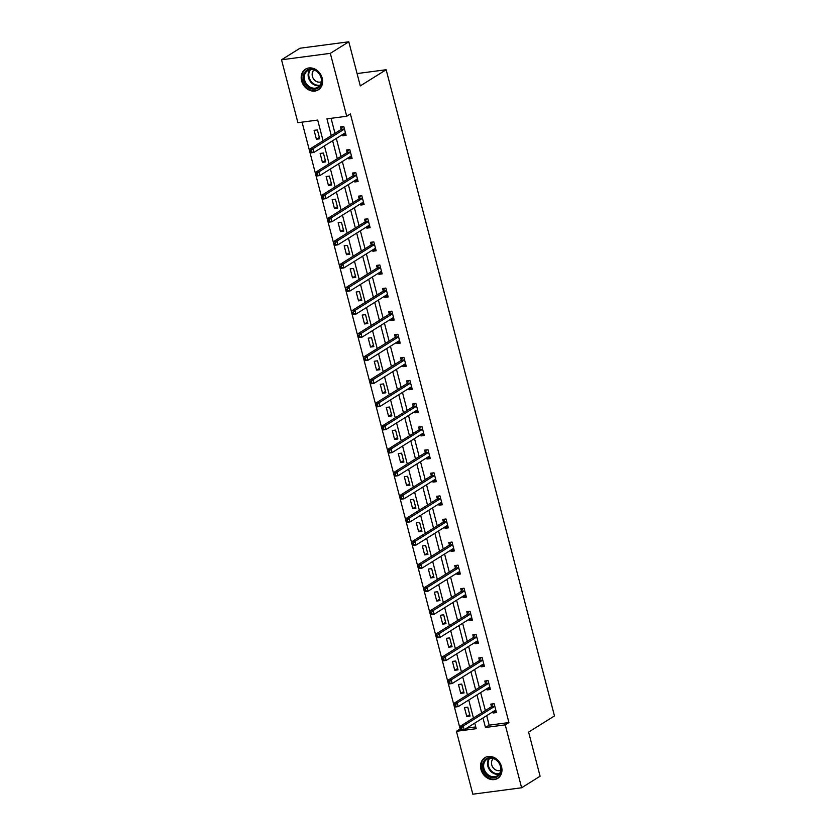 <?xml version="1.0" encoding="UTF-8"?>
<svg xmlns="http://www.w3.org/2000/svg" width="836" height="836" viewBox="0 0 836 836"><rect width="100%" height="100%" fill="white"/><g stroke="black" fill="none" stroke-linecap="round" stroke-linejoin="round"><path stroke-width="1.25" d="M322.184 78.156A12.174 10.095 58 0 1 318.349 89.828A12.174 10.095 58 0 1 301.608 80.862A12.174 10.095 58 0 1 305.443 69.189A12.174 10.095 58 0 1 322.184 78.156M501.537 766.685A12.174 10.095 58 0 1 497.702 778.368A12.174 10.095 58 0 1 480.961 769.402A12.174 10.095 58 0 1 484.796 757.729A12.174 10.095 58 0 1 501.537 766.685M323.083 140.772L317.69 120.081L297.909 122.683L281.523 59.784L299.999 48.227L348.8 41.8L360.285 85.909L386.148 69.733L554.477 715.94L528.613 732.117L540.098 776.216L521.622 787.773L472.821 794.2L456.435 731.301L476.227 728.689L474.764 723.109M302.057 122.14L460.134 728.982L456.435 731.301M386.148 69.733L357.076 73.568M466.76 728.114L475.768 726.923M470.062 716.044L467.752 707.162L464.45 707.601L466.77 716.473L470.062 716.044M464.053 692.95L461.733 684.078L458.441 684.506L460.751 693.389L464.053 692.95M458.034 669.866L455.724 660.983L452.422 661.422L454.742 670.294L458.034 669.866M452.025 646.771L449.705 637.899L446.414 638.328L448.723 647.21L452.025 646.771M446.006 623.687L443.697 614.805L440.394 615.244L442.714 624.116L446.006 623.687M439.997 600.593L437.677 591.721L434.386 592.149L436.695 601.032L439.997 600.593M433.978 577.509L431.669 568.626L428.366 569.065L430.676 577.937L433.978 577.509M427.959 554.414L425.649 545.542L422.358 545.971L424.667 554.853L427.959 554.414M421.95 531.33L419.641 522.448L416.338 522.887L418.648 531.759L421.95 531.33M415.931 508.236L413.621 499.353L410.33 499.792L412.639 508.675L415.931 508.236M409.922 485.152L407.613 476.269L404.31 476.708L406.62 485.58L409.922 485.152M403.903 462.057L401.594 453.175L398.291 453.614L400.611 462.496L403.903 462.057M397.894 438.973L395.574 430.091L392.283 430.53L394.592 439.402L397.894 438.973M391.875 415.879L389.566 406.996L386.263 407.435L388.583 416.318L391.875 415.879M385.866 392.795L383.546 383.912L380.255 384.341L382.564 393.223L385.866 392.795M379.847 369.7L377.538 360.818L374.235 361.256L376.555 370.139L379.847 369.7M373.838 346.616L371.518 337.734L368.227 338.162L370.536 347.045L373.838 346.616M367.819 323.522L365.51 314.639L362.207 315.078L364.527 323.96L367.819 323.522M361.81 300.438L359.49 291.555L356.199 291.983L358.508 300.866L361.81 300.438M355.791 277.343L353.482 268.46L350.18 268.899L352.499 277.782L355.791 277.343M349.782 254.259L347.462 245.376L344.171 245.805L346.48 254.687L349.782 254.259M343.763 231.164L341.454 222.282L338.152 222.721L340.461 231.603L343.763 231.164M337.744 208.08L335.435 199.198L332.143 199.626L334.452 208.509L337.744 208.08M331.735 184.986L329.426 176.103L326.124 176.542L328.433 185.425L331.735 184.986M325.716 161.902L323.407 153.019L320.115 153.448L322.424 162.33L325.716 161.902M319.707 138.807L317.398 129.925L314.096 130.364L316.405 139.246L319.707 138.807M486.677 715.658L489.154 725.167L508.936 722.555L350.399 113.947L346.71 116.256L326.928 118.858L331.296 135.641M331.077 118.315L334.985 133.332M336.323 138.431L341.004 156.416M342.332 161.515L347.024 179.51M348.351 184.61L353.032 202.594M354.36 207.694L359.052 225.689M360.379 230.788L365.06 248.773M366.387 253.872L371.079 271.867M372.407 276.967L377.088 294.951M378.415 300.051L383.107 318.046M384.435 323.145L389.116 341.13M390.443 346.229L395.135 364.224M396.463 369.324L401.144 387.308M402.471 392.408L407.163 410.403M408.49 415.502L413.172 433.487M414.499 438.586L419.191 456.581M420.518 461.681L425.2 479.665M426.538 484.765L431.219 502.76M432.546 507.86L437.238 525.844M438.566 530.944L443.247 548.938M444.574 554.038L449.266 572.023M450.594 577.122L455.275 595.117M456.602 600.217L461.294 618.201M462.621 623.301L467.303 641.296M468.63 646.395L473.322 664.38M474.649 669.479L479.331 687.474M480.658 692.574L485.35 710.558M492.832 711.812L493.146 713.003L496.438 712.565L494.128 703.693L490.836 704.121L491.453 706.514M486.824 688.718L487.127 689.909L490.429 689.481L488.12 680.598L484.817 681.037L485.444 683.43M480.805 665.634L481.118 666.825L484.41 666.386L482.1 657.514L478.809 657.942L479.425 660.335M474.796 642.539L475.099 643.73L478.401 643.302L476.092 634.419L472.789 634.858L473.416 637.251M468.777 619.455L469.09 620.646L472.382 620.207L470.072 611.335L466.77 611.764L467.397 614.157M462.768 596.361L463.071 597.552L466.373 597.123L464.053 588.241L460.761 588.68L461.388 591.073M456.749 573.277L457.062 574.468L460.354 574.029L458.044 565.146L454.742 565.585L455.369 567.978M450.74 550.182L451.043 551.373L454.345 550.945L452.025 542.062L448.733 542.501L449.36 544.894M444.721 527.098L445.034 528.289L448.326 527.85L446.016 518.968L442.714 519.407L443.341 521.8M438.701 504.003L439.015 505.195L442.317 504.766L439.997 495.884L436.705 496.323L437.332 498.716M432.693 480.919L433.006 482.111L436.298 481.672L433.988 472.789L430.686 473.228L431.313 475.621M426.673 457.825L426.987 459.016L430.289 458.588L427.969 449.705L424.678 450.134L425.294 452.537M420.665 434.741L420.978 435.932L424.27 435.493L421.961 426.611L418.658 427.05L419.285 429.443M414.646 411.646L414.959 412.838L418.261 412.409L415.941 403.527L412.65 403.955L413.266 406.359M408.637 388.562L408.94 389.754L412.242 389.315L409.933 380.432L406.63 380.871L407.257 383.264M402.618 365.468L402.931 366.659L406.223 366.231L403.913 357.348L400.622 357.777L401.238 360.18M396.609 342.384L396.912 343.575L400.214 343.136L397.905 334.254L394.602 334.693L395.229 337.086M390.59 319.289L390.903 320.481L394.195 320.052L391.885 311.17L388.594 311.598L389.21 314.002M384.581 296.205L384.884 297.397L388.186 296.958L385.877 288.075L382.575 288.514L383.201 290.907M378.562 273.111L378.875 274.302L382.167 273.874L379.857 264.991L376.555 265.42L377.182 267.823M372.553 250.027L372.856 251.218L376.158 250.779L373.838 241.897L370.547 242.335L371.174 244.729M366.534 226.932L366.847 228.124L370.139 227.695L367.83 218.813L364.527 219.241L365.154 221.644M360.525 203.848L360.828 205.039L364.13 204.601L361.81 195.718L358.519 196.157L359.146 198.55M354.506 180.754L354.819 181.945L358.111 181.516L355.802 172.634L352.499 173.062L353.126 175.466M348.487 157.67L348.8 158.861L352.102 158.422L349.782 149.539L346.491 149.978L347.107 152.371M342.478 134.575L342.791 135.766L346.083 135.338L343.774 126.455L340.471 126.884L341.098 129.287M348.8 41.8L330.325 53.347L346.71 116.256M281.523 59.784L330.325 53.347M508.936 722.555L505.237 724.864L521.622 787.773M482.978 717.978L485.455 727.477L505.237 724.864M332.623 140.741L337.305 158.725M338.632 163.825L343.324 181.82M344.651 186.919L349.333 204.904M350.671 210.003L355.352 227.998M356.679 233.098L361.371 251.082M362.699 256.182L367.38 274.177M368.707 279.276L373.399 297.261M374.727 302.36L379.408 320.355M380.735 325.455L385.427 343.439M386.755 348.539L391.436 366.534M392.763 371.633L397.455 389.618M398.782 394.717L403.464 412.712M404.791 417.812L409.483 435.796M410.81 440.896L415.492 458.891M416.819 463.99L421.511 481.975M422.838 487.075L427.52 505.069M428.858 510.169L433.539 528.153M434.866 533.253L439.548 551.248M440.885 556.348L445.567 574.332M446.894 579.432L451.586 597.427M452.913 602.526L457.595 620.521M458.922 625.621L463.614 643.605M464.941 648.705L469.623 666.7M470.95 671.799L475.642 689.784M476.969 694.883L481.651 712.878M473.437 718.009L468.756 700.014M467.428 694.915L462.736 676.93M461.409 671.83L456.728 653.836M455.401 648.736L450.708 630.752M449.381 625.652L444.7 607.657M443.373 602.557L438.681 584.573M437.353 579.473L432.672 561.478M431.345 556.379L426.653 538.394M425.325 533.295L420.644 515.3M419.317 510.2L414.625 492.216M413.297 487.116L408.616 469.121M407.278 464.022L402.597 446.037M401.27 440.938L396.588 422.943M395.25 417.843L390.569 399.859M389.242 394.759L384.55 376.764M383.222 371.665L378.541 353.68M377.214 348.581L372.522 330.586M371.194 325.486L366.513 307.502M365.186 302.402L360.494 284.407M359.166 279.308L354.485 261.323M353.158 256.224L348.466 238.229M347.139 233.129L342.457 215.145M341.13 210.045L336.438 192.05M335.111 186.951L330.429 168.966M329.102 163.866L324.41 145.872M489.154 725.167L485.455 727.477M496.082 711.164L493.146 713.003M469.696 714.644L466.77 716.473M463.687 691.55L460.751 693.389M490.063 688.08L487.127 689.909M457.668 668.466L454.742 670.294M484.054 664.986L481.118 666.825M451.659 645.371L448.723 647.21M478.035 641.902L475.099 643.73M445.64 622.287L442.714 624.116M472.016 618.807L469.09 620.646M439.631 599.193L436.695 601.032M466.007 595.723L463.071 597.552M433.612 576.108L430.676 577.937M459.988 572.629L457.062 574.468M427.604 553.014L424.667 554.853M453.979 549.545L451.043 551.373M421.584 529.93L418.648 531.759M447.96 526.45L445.034 528.289M415.576 506.835L412.639 508.675M441.951 503.366L439.015 505.195M409.556 483.751L406.62 485.58M435.932 480.272L433.006 482.111M403.537 460.657L400.611 462.496M429.923 457.187L426.987 459.016M397.528 437.573L394.592 439.402M423.904 434.093L420.978 435.932M391.509 414.478L388.583 416.318M417.895 411.009L414.959 412.838M385.5 391.394L382.564 393.223M411.876 387.914L408.94 389.754M379.481 368.3L376.555 370.139M405.868 364.83L402.931 366.659M373.473 345.216L370.536 347.045M399.848 341.736L396.912 343.575M367.453 322.121L364.527 323.96M393.84 318.652L390.903 320.481M361.445 299.037L358.508 300.866M387.82 295.557L384.884 297.397M355.425 275.943L352.499 277.782M381.801 272.473L378.875 274.302M349.417 252.859L346.48 254.687M375.792 249.379L372.856 251.218M343.397 229.764L340.461 231.603M369.773 226.295L366.847 228.124M337.389 206.68L334.452 208.509M363.764 203.2L360.828 205.039M331.37 183.586L328.433 185.425M357.745 180.116L354.819 181.945M325.361 160.502L322.424 162.33M351.737 157.022L348.8 158.861M319.342 137.407L316.405 139.246M345.717 133.938L342.791 135.766M494.327 710.882L495.999 710.851M494.421 706.514L491.119 706.953L459.936 726.453L463.238 726.014L494.421 706.514A1.557 0.815 82.5 0 0 494.672 706.242L494.755 706.086M461.576 727.853L463.238 726.014L464.199 729.713L460.897 730.152L460.636 729.514L461.963 729.337L461.576 727.853L460.249 728.031L460.636 729.514M495.821 710.172L495.685 710.151A1.557 0.815 82.5 0 0 495.57 710.151A1.557 0.815 82.5 0 0 495.382 710.213L464.199 729.713L461.963 729.337M491.119 706.953A1.557 0.815 82.5 0 0 491.369 706.671L492.926 703.849M459.936 726.453L460.249 728.031M485.131 759.61A10.534 8.736 58 0 1 498.246 761.659A10.534 8.736 58 0 1 498.549 775.745A10.534 8.736 58 0 1 485.434 773.687A10.534 8.736 58 0 1 485.131 759.61M498.423 774.909A9.75 8.088 -122 0 0 498.632 762.505A9.75 8.088 -122 0 0 487.043 759.172A9.75 8.088 -122 0 0 485.998 759.976A9.75 8.088 -122 0 0 485.789 772.391A9.75 8.088 -122 0 0 497.378 775.714A9.75 8.088 -122 0 0 498.423 774.909M500.712 770.259A6.939 5.758 58 0 1 492.812 767.27A6.939 5.758 58 0 1 493.188 758.754A6.939 5.758 58 0 1 493.397 758.565M485.935 757.134A12.091 10.032 -122 0 0 485.434 757.426A12.091 10.032 -122 0 0 484.138 758.419A12.091 10.032 -122 0 0 483.887 773.802A12.091 10.032 -122 0 0 498.256 777.929A12.091 10.032 -122 0 0 498.737 777.595M321.39 77.967A10.534 8.736 58 0 1 315.088 89.128A10.534 8.736 58 0 1 303.583 80.308A10.534 8.736 58 0 1 309.884 69.148A10.534 8.736 58 0 1 321.39 77.967M304.618 79.995A9.75 8.088 -122 0 0 318.025 87.174A9.75 8.088 -122 0 0 321.108 77.821A9.75 8.088 -122 0 0 307.69 70.642A9.75 8.088 -122 0 0 304.618 79.995M321.369 81.729A6.939 5.758 58 0 1 312.382 76.306A6.939 5.758 58 0 1 314.054 70.025M306.582 68.594A12.091 10.032 -122 0 0 306.08 68.886A12.091 10.032 -122 0 0 302.266 80.486A12.091 10.032 -122 0 0 318.903 89.389A12.091 10.032 -122 0 0 319.383 89.065M488.318 687.788L489.98 687.756M488.402 683.43L485.11 683.858L453.927 703.358L457.219 702.93L488.402 683.43A1.557 0.815 82.5 0 0 488.652 683.148L488.736 682.991M455.557 704.769L457.219 702.93L458.18 706.629L454.888 707.057L454.627 706.42L455.944 706.253L455.557 704.769L454.241 704.947L454.627 706.42M489.802 687.087L489.677 687.067A1.557 0.815 82.5 0 0 489.551 687.067A1.557 0.815 82.5 0 0 489.373 687.129L458.18 706.629L455.944 706.253M485.11 683.858A1.557 0.815 82.5 0 0 485.361 683.587L486.918 680.755M453.927 703.358L454.241 704.947M482.299 664.693L483.971 664.672M482.393 660.335L479.091 660.774L447.908 680.274L451.21 679.835L482.393 660.335A1.557 0.815 82.5 0 0 482.644 660.064L482.727 659.907M449.549 681.674L451.21 679.835L452.171 683.534L448.869 683.973L448.608 683.336L449.925 683.158L449.549 681.674L448.221 681.852L448.608 683.336M483.793 663.993L483.657 663.972A1.557 0.815 82.5 0 0 483.532 663.972A1.557 0.815 82.5 0 0 483.354 664.035L452.171 683.534L449.925 683.158M479.091 660.774A1.557 0.815 82.5 0 0 479.341 660.492L480.899 657.671M447.908 680.274L448.221 681.852M476.29 641.609L477.952 641.578M476.374 637.251L473.082 637.68L441.889 657.18L445.191 656.751L476.374 637.251A1.557 0.815 82.5 0 0 476.625 636.969L476.708 636.813M443.529 658.59L445.191 656.751L446.152 660.45L442.861 660.879L442.599 660.241L443.916 660.074L443.529 658.59L442.213 658.768L442.599 660.241M477.774 640.909L477.649 640.888A1.557 0.815 82.5 0 0 477.523 640.888A1.557 0.815 82.5 0 0 477.346 640.951L446.152 660.45L443.916 660.074M473.082 637.68A1.557 0.815 82.5 0 0 473.333 637.408L474.89 634.576M441.889 657.18L442.213 658.768M470.271 618.515L471.932 618.494M470.365 614.157L467.063 614.596L435.88 634.096L439.172 633.657L470.365 614.157A1.557 0.815 82.5 0 0 470.616 613.885L470.699 613.728M437.521 635.496L439.172 633.657L440.144 637.356L436.841 637.795L436.58 637.157L437.897 636.98L437.521 635.496L436.193 635.673L436.58 637.157M471.765 617.814L471.629 617.794A1.557 0.815 82.5 0 0 471.504 617.794A1.557 0.815 82.5 0 0 471.326 617.856L440.144 637.356L437.897 636.98M467.063 614.596A1.557 0.815 82.5 0 0 467.314 614.314L468.871 611.492M435.88 634.096L436.193 635.673M464.262 595.431L465.924 595.399M464.346 591.073L461.054 591.501L429.861 611.001L433.163 610.573L464.346 591.073A1.557 0.815 82.5 0 0 464.597 590.791L464.68 590.634M431.501 612.412L433.163 610.573L434.124 614.272L430.833 614.7L430.571 614.063L431.888 613.896L431.501 612.412L430.185 612.589L430.571 614.063M465.746 594.73L465.621 594.709A1.557 0.815 82.5 0 0 465.495 594.709A1.557 0.815 82.5 0 0 465.307 594.772L434.124 614.272L431.888 613.896M461.054 591.501A1.557 0.815 82.5 0 0 461.294 591.23L462.862 588.398M429.861 611.001L430.185 612.589M458.243 572.336L459.904 572.315M458.337 567.978L455.035 568.417L423.852 587.917L427.144 587.478L458.337 567.978A1.557 0.815 82.5 0 0 458.577 567.707L458.671 567.55M425.482 589.317L427.144 587.478L428.116 591.177L424.813 591.616L424.552 590.979L425.869 590.801L425.482 589.317L424.165 589.495L424.552 590.979M459.737 571.636L459.601 571.615A1.557 0.815 82.5 0 0 459.476 571.615A1.557 0.815 82.5 0 0 459.298 571.678L428.116 591.177L425.869 590.801M455.035 568.417A1.557 0.815 82.5 0 0 455.286 568.135L456.843 565.314M423.852 587.917L424.165 589.495M452.234 549.252L453.896 549.221M452.318 544.894L449.026 545.323L417.833 564.822L421.135 564.394L452.318 544.894A1.557 0.815 82.5 0 0 452.569 544.612L452.652 544.455M419.473 566.233L421.135 564.394L422.096 568.093L418.805 568.522L418.543 567.884L419.86 567.717L419.473 566.233L418.157 566.411L418.543 567.884M453.718 548.552L453.582 548.531A1.557 0.815 82.5 0 0 453.467 548.531A1.557 0.815 82.5 0 0 453.279 548.594L422.096 568.093L419.86 567.717M449.026 545.323A1.557 0.815 82.5 0 0 449.266 545.051L450.834 542.219M417.833 564.822L418.157 566.411M446.215 526.157L447.877 526.137M446.309 521.8L443.007 522.239L411.824 541.738L415.116 541.3L446.309 521.8A1.557 0.815 82.5 0 0 446.549 521.528L446.643 521.371M413.454 543.139L415.116 541.3L416.088 544.999L412.785 545.438L412.524 544.8L413.841 544.623L413.454 543.139L412.138 543.316L412.524 544.8M447.709 525.457L447.573 525.436A1.557 0.815 82.5 0 0 447.448 525.436A1.557 0.815 82.5 0 0 447.27 525.499L416.088 544.999L413.841 544.623M443.007 522.239A1.557 0.815 82.5 0 0 443.258 521.957L444.815 519.135M411.824 541.738L412.138 543.316M440.206 503.073L441.868 503.042M440.29 498.716L436.998 499.144L405.805 518.644L409.107 518.215L440.29 498.716A1.557 0.815 82.5 0 0 440.541 498.434L440.624 498.277M407.445 520.055L409.107 518.215L410.068 521.915L406.766 522.343L406.515 521.706L407.832 521.539L407.445 520.055L406.129 520.232L406.515 521.706M441.69 502.373L441.554 502.352A1.557 0.815 82.5 0 0 441.439 502.352A1.557 0.815 82.5 0 0 441.251 502.415L410.068 521.915L407.832 521.539M436.998 499.144A1.557 0.815 82.5 0 0 437.238 498.873L438.806 496.041M405.805 518.644L406.129 520.232M434.187 479.979L435.849 479.958M434.281 475.621L430.979 476.06L399.796 495.56L403.088 495.121L434.281 475.621A1.557 0.815 82.5 0 0 434.521 475.35L434.615 475.193M401.426 496.96L403.088 495.121L404.049 498.82L400.757 499.259L400.496 498.622L401.813 498.444L401.426 496.96L400.11 497.138L400.496 498.622M435.671 479.279L435.546 479.258A1.557 0.815 82.5 0 0 435.42 479.258A1.557 0.815 82.5 0 0 435.242 479.321L404.049 498.82L401.813 498.444M430.979 476.06A1.557 0.815 82.5 0 0 431.23 475.778L432.787 472.957M399.796 495.56L400.11 497.138M428.168 456.895L429.84 456.864M428.262 452.537L424.97 452.966L393.777 472.465L397.079 472.037L428.262 452.537A1.557 0.815 82.5 0 0 428.513 452.255L428.596 452.098M395.418 473.876L397.079 472.037L398.04 475.736L394.738 476.165L394.477 475.527L395.804 475.36L395.418 473.876L394.101 474.054L394.477 475.527M429.662 456.184L429.526 456.174A1.557 0.815 82.5 0 0 429.411 456.163A1.557 0.815 82.5 0 0 429.223 456.237L398.04 475.736L395.804 475.36M424.97 452.966A1.557 0.815 82.5 0 0 425.21 452.694L426.778 449.862M393.777 472.465L394.101 474.054M422.159 433.8L423.821 433.779M422.253 429.443L418.951 429.882L387.768 449.381L391.06 448.942L422.253 429.443A1.557 0.815 82.5 0 0 422.493 429.171L422.577 429.014M389.398 450.782L391.06 448.942L392.021 452.642L388.73 453.081L388.468 452.443L389.785 452.266L389.398 450.782L388.082 450.959L388.468 452.443M423.643 433.1L423.518 433.079A1.557 0.815 82.5 0 0 423.392 433.079A1.557 0.815 82.5 0 0 423.215 433.142L392.021 452.642L389.785 452.266M418.951 429.882A1.557 0.815 82.5 0 0 419.202 429.599L420.759 426.778M387.768 449.381L388.082 450.959M416.14 410.716L417.812 410.685M416.234 406.359L412.932 406.787L381.749 426.287L385.051 425.858L416.234 406.359A1.557 0.815 82.5 0 0 416.485 406.077L416.568 405.92M383.39 427.698L385.051 425.858L386.013 429.558L382.71 429.986L382.449 429.349L383.776 429.171L383.39 427.698L382.073 427.865L382.449 429.349M417.634 410.006L417.498 409.995A1.557 0.815 82.5 0 0 417.383 409.985A1.557 0.815 82.5 0 0 417.195 410.058L386.013 429.558L383.776 429.171M412.932 406.787A1.557 0.815 82.5 0 0 413.183 406.515L414.75 403.683M381.749 426.287L382.073 427.865M410.131 387.622L411.793 387.601M410.215 383.264L406.923 383.703L375.74 403.203L379.032 402.764L410.215 383.264A1.557 0.815 82.5 0 0 410.466 382.992L410.549 382.836M377.37 404.603L379.032 402.764L379.993 406.463L376.702 406.902L376.44 406.265L377.757 406.087L377.37 404.603L376.054 404.781L376.44 406.265M411.615 386.922L411.49 386.901A1.557 0.815 82.5 0 0 411.364 386.901A1.557 0.815 82.5 0 0 411.187 386.964L379.993 406.463L377.757 406.087M406.923 383.703A1.557 0.815 82.5 0 0 407.174 383.421L408.731 380.599M375.74 403.203L376.054 404.781M404.112 364.538L405.784 364.506M404.206 360.18L400.904 360.609L369.721 380.108L373.023 379.68L404.206 360.18A1.557 0.815 82.5 0 0 404.457 359.898L404.54 359.741M371.362 381.519L373.023 379.68L373.985 383.379L370.682 383.808L370.421 383.17L371.748 382.992L371.362 381.519L370.034 381.686L370.421 383.17M405.606 363.827L405.47 363.817A1.557 0.815 82.5 0 0 405.355 363.806A1.557 0.815 82.5 0 0 405.167 363.879L373.985 383.379L371.748 382.992M400.904 360.609A1.557 0.815 82.5 0 0 401.155 360.337L402.712 357.505M369.721 380.108L370.034 381.686M398.103 341.443L399.765 341.422M398.187 337.086L394.895 337.525L363.712 357.024L367.004 356.585L398.187 337.086A1.557 0.815 82.5 0 0 398.438 336.803L398.521 336.657M365.342 358.425L367.004 356.585L367.965 360.285L364.674 360.724L364.412 360.086L365.729 359.908L365.342 358.425L364.026 358.602L364.412 360.086M399.587 340.743L399.462 340.722A1.557 0.815 82.5 0 0 399.336 340.722A1.557 0.815 82.5 0 0 399.159 340.785L367.965 360.285L365.729 359.908M394.895 337.525A1.557 0.815 82.5 0 0 395.146 337.242L396.703 334.41M363.712 357.024L364.026 358.602M392.084 318.359L393.756 318.328M392.178 314.002L388.876 314.43L357.693 333.93L360.995 333.501L392.178 314.002A1.557 0.815 82.5 0 0 392.429 313.719L392.512 313.563M359.334 335.34L360.995 333.501L361.957 337.201L358.654 337.629L358.393 336.992L359.71 336.814L359.334 335.34L358.007 335.508L358.393 336.992M393.578 317.649L393.442 317.638A1.557 0.815 82.5 0 0 393.317 317.628A1.557 0.815 82.5 0 0 393.139 317.701L361.957 337.201L359.71 336.814M388.876 314.43A1.557 0.815 82.5 0 0 389.127 314.158L390.684 311.326M357.693 333.93L358.007 335.508M386.075 295.265L387.737 295.244M386.159 290.907L382.867 291.346L351.674 310.846L354.976 310.407L386.159 290.907A1.557 0.815 82.5 0 0 386.41 290.625L386.493 290.479M353.315 312.246L354.976 310.407L355.937 314.106L352.646 314.545L352.384 313.908L353.701 313.73L353.315 312.246L351.998 312.424L352.384 313.908M387.559 294.565L387.434 294.544A1.557 0.815 82.5 0 0 387.308 294.544A1.557 0.815 82.5 0 0 387.131 294.606L355.937 314.106L353.701 313.73M382.867 291.346A1.557 0.815 82.5 0 0 383.118 291.064L384.675 288.232M351.674 310.846L351.998 312.424M380.056 272.181L381.718 272.149M380.15 267.823L376.848 268.251L345.665 287.751L348.957 287.323L380.15 267.823A1.557 0.815 82.5 0 0 380.401 267.541L380.485 267.384M347.306 289.162L348.957 287.323L349.929 291.022L346.626 291.45L346.365 290.813L347.682 290.635L347.306 289.162L345.979 289.329L346.365 290.813M381.55 271.47L381.415 271.46A1.557 0.815 82.5 0 0 381.289 271.449A1.557 0.815 82.5 0 0 381.111 271.522L349.929 291.022L347.682 290.635M376.848 268.251A1.557 0.815 82.5 0 0 377.099 267.98L378.656 265.148M345.665 287.751L345.979 289.329M374.047 249.086L375.709 249.065M374.131 244.729L370.839 245.167L339.646 264.667L342.948 264.228L374.131 244.729A1.557 0.815 82.5 0 0 374.382 244.446L374.465 244.3M341.287 266.067L342.948 264.228L343.909 267.928L340.618 268.366L340.356 267.729L341.673 267.551L341.287 266.067L339.97 266.245L340.356 267.729M375.531 248.386L375.406 248.365A1.557 0.815 82.5 0 0 375.28 248.365A1.557 0.815 82.5 0 0 375.092 248.428L343.909 267.928L341.673 267.551M370.839 245.167A1.557 0.815 82.5 0 0 371.079 244.885L372.647 242.053M339.646 264.667L339.97 266.245M368.028 226.002L369.69 225.971M368.122 221.644L364.82 222.073L333.637 241.573L336.929 241.144L368.122 221.644A1.557 0.815 82.5 0 0 368.362 221.362L368.457 221.206M335.267 242.983L336.929 241.144L337.901 244.844L334.599 245.272L334.337 244.634L335.654 244.457L335.267 242.983L333.951 243.151L334.337 244.634M369.522 225.292L369.387 225.281A1.557 0.815 82.5 0 0 369.261 225.271A1.557 0.815 82.5 0 0 369.084 225.344L337.901 244.844L335.654 244.457M364.82 222.073A1.557 0.815 82.5 0 0 365.071 221.801L366.628 218.969M333.637 241.573L333.951 243.151M362.019 202.908L363.681 202.887M362.103 198.55L358.811 198.989L327.618 218.489L330.92 218.05L362.103 198.55A1.557 0.815 82.5 0 0 362.354 198.268L362.437 198.122M329.259 219.889L330.92 218.05L331.882 221.749L328.59 222.188L328.329 221.55L329.645 221.373L329.259 219.889L327.942 220.067L328.329 221.55M363.503 202.207L363.367 202.187A1.557 0.815 82.5 0 0 363.252 202.187A1.557 0.815 82.5 0 0 363.064 202.249L331.882 221.749L329.645 221.373M358.811 198.989A1.557 0.815 82.5 0 0 359.052 198.707L360.619 195.875M327.618 218.489L327.942 220.067M356 179.824L357.662 179.792M356.094 175.466L352.792 175.894L321.609 195.394L324.901 194.966L356.094 175.466A1.557 0.815 82.5 0 0 356.335 175.184L356.429 175.027M323.239 196.805L324.901 194.966L325.873 198.665L322.571 199.093L322.309 198.456L323.626 198.278L323.239 196.805L321.923 196.972L322.309 198.456M357.484 179.113L357.359 179.092A1.557 0.815 82.5 0 0 357.233 179.092A1.557 0.815 82.5 0 0 357.056 179.165L325.873 198.665L323.626 198.278M352.792 175.894A1.557 0.815 82.5 0 0 353.043 175.612L354.6 172.791M321.609 195.394L321.923 196.972M349.991 156.729L351.653 156.698M350.075 152.371L346.783 152.81L315.59 172.31L318.892 171.871L350.075 152.371A1.557 0.815 82.5 0 0 350.326 152.089L350.409 151.943M317.231 173.71L318.892 171.871L319.854 175.57L316.551 176.009L316.301 175.372L317.617 175.194L317.231 173.71L315.914 173.888L316.301 175.372M351.475 156.029L351.339 156.008A1.557 0.815 82.5 0 0 351.224 156.008A1.557 0.815 82.5 0 0 351.036 156.071L319.854 175.57L317.617 175.194M346.783 152.81A1.557 0.815 82.5 0 0 347.024 152.528L348.591 149.696M315.59 172.31L315.914 173.888M343.972 133.645L345.634 133.614M344.066 129.287L340.764 129.716L309.581 149.216L312.873 148.787L344.066 129.287A1.557 0.815 82.5 0 0 344.307 129.005L344.39 128.849M311.211 150.626L312.873 148.787L313.834 152.486L310.543 152.915L310.281 152.277L311.598 152.1L311.211 150.626L309.895 150.793L310.281 152.277M345.456 132.934L345.331 132.914A1.557 0.815 82.5 0 0 345.205 132.914A1.557 0.815 82.5 0 0 345.028 132.987L313.834 152.486L311.598 152.1M340.764 129.716A1.557 0.815 82.5 0 0 341.015 129.434L342.572 126.612M309.581 149.216L309.895 150.793M494.672 706.242L491.369 706.671M499.092 774.178A9.75 8.088 58 0 1 489.206 769.329A9.75 8.088 58 0 1 489.175 758.304M489.854 758.189A9.436 7.827 -122 0 0 489.791 768.953A9.436 7.827 -122 0 0 499.5 773.613M319.749 85.638A9.75 8.088 58 0 1 308.463 77.581A9.75 8.088 58 0 1 309.822 69.764M310.501 69.649A9.436 7.827 -122 0 0 309.101 77.32A9.436 7.827 -122 0 0 320.146 85.073M488.652 683.148L485.361 683.587M482.644 660.064L479.341 660.492M476.625 636.969L473.333 637.408M470.616 613.885L467.314 614.314M464.597 590.791L461.294 591.23M458.577 567.707L455.286 568.135M452.569 544.612L449.266 545.051M446.549 521.528L443.258 521.957M440.541 498.434L437.238 498.873M434.521 475.35L431.23 475.778M428.513 452.255L425.21 452.694M422.493 429.171L419.202 429.599M416.485 406.077L413.183 406.515M410.466 382.992L407.174 383.421M404.457 359.898L401.155 360.337M398.438 336.803L395.146 337.242M392.429 313.719L389.127 314.158M386.41 290.625L383.118 291.064M380.401 267.541L377.099 267.98M374.382 244.446L371.079 244.885M368.362 221.362L365.071 221.801M362.354 198.268L359.052 198.707M356.335 175.184L353.043 175.612M350.326 152.089L347.024 152.528M344.307 129.005L341.015 129.434"/></g></svg>
